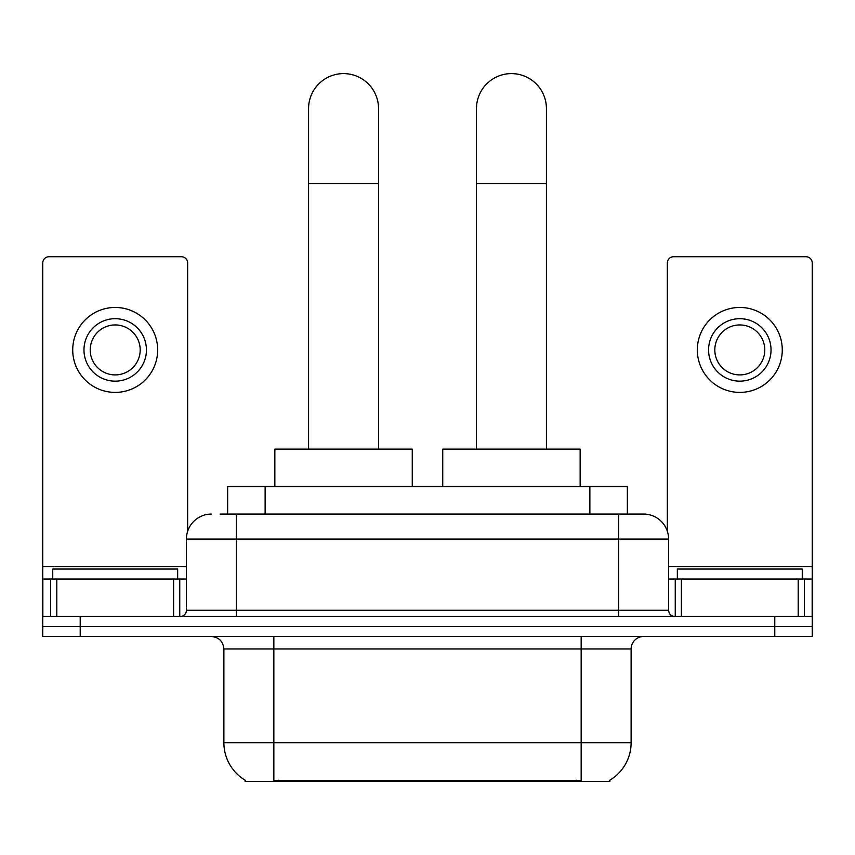 <?xml version="1.0" encoding="UTF-8"?>
<svg xmlns="http://www.w3.org/2000/svg" width="855" height="855" viewBox="0 0 855 855"><rect width="100%" height="100%" fill="white"/><g stroke="black" fill="none" stroke-linecap="round" stroke-linejoin="round"><path stroke-width="1.28" d="M227.654 514.069L227.654 486.591L627.346 486.591L627.346 514.069M609.882 780.166L609.882 781.395L245.118 781.395L245.118 780.166M245.492 780.391A43.723 43.723 0 0 1 223.882 742.674L273.846 742.674L273.846 780.391L581.154 780.391L581.154 742.674L631.118 742.674L631.118 648.977A12.494 12.494 0 0 1 643.612 636.494M223.882 742.674L223.882 648.977C223.144 641.389 218.976 637.232 211.388 636.494M609.508 780.391A43.723 43.723 0 0 0 631.118 742.674M80.22 636.494L812.25 636.494L812.25 626.491L42.75 626.491L42.75 636.494L80.22 636.494L80.22 626.491L42.75 626.491L42.75 579.027L56.804 579.027L56.804 616.498M220.708 514.069L643.612 514.069A24.987 24.987 0 0 1 668.589 539.056L668.589 610.256C668.963 614.05 671.047 616.134 674.841 616.498M220.141 514.069L236.375 514.069L236.375 539.056L186.411 539.056L186.411 610.256A6.242 6.242 0 0 1 180.159 616.498M211.388 514.069A24.987 24.987 0 0 0 186.411 539.056M774.78 636.494L774.78 626.491L812.25 626.491L812.25 579.027L812.25 616.498L42.75 616.498M774.78 616.498L774.78 626.491L80.22 626.491L80.22 616.498M668.589 539.056L618.625 539.056L618.625 514.069L643.612 514.069M177.658 579.027L177.658 569.035L52.743 569.035L52.743 579.027M173.608 616.498L173.608 579.027L56.804 579.027M187.651 531.254L187.651 262.977A6.242 6.242 0 0 0 181.41 256.735L48.992 256.735A6.242 6.242 0 0 0 42.75 262.977L42.75 579.027M173.608 579.027L186.411 579.027M115.201 318.691A31.229 31.229 0 0 0 83.972 349.93A31.229 31.229 0 0 0 115.201 381.159A31.229 31.229 0 0 0 146.429 349.93A31.229 31.229 0 0 0 115.201 318.691M115.201 324.943A24.987 24.987 0 0 0 90.224 349.93A24.987 24.987 0 0 0 115.201 374.907A24.987 24.987 0 0 0 140.188 349.93A24.987 24.987 0 0 0 115.201 324.943M115.201 392.402A42.472 42.472 0 0 0 157.673 349.93A42.472 42.472 0 0 0 115.201 307.458A42.472 42.472 0 0 0 72.728 349.93A42.472 42.472 0 0 0 115.201 392.402M802.257 579.027L802.257 569.035L677.342 569.035L677.342 579.027M308.58 449.11L308.58 108.585A34.98 34.98 0 0 1 343.55 73.605A34.98 34.98 0 0 1 378.53 108.585A34.98 34.98 0 0 0 343.55 73.605M378.53 449.11L378.53 108.585M412.26 486.591L412.26 449.11L274.85 449.11L274.85 486.591M476.47 449.11L476.47 108.585A34.98 34.98 0 0 1 511.45 73.605A34.98 34.98 0 0 1 546.42 108.585A34.98 34.98 0 0 0 511.45 73.605M546.42 449.11L546.42 108.585M580.15 486.591L580.15 449.11L442.74 449.11L442.74 486.591M798.196 616.498L798.196 579.027L681.392 579.027L681.392 616.498M798.196 579.027L812.25 579.027L812.25 262.977A6.242 6.242 0 0 0 806.009 256.735L673.59 256.735A6.242 6.242 0 0 0 667.349 262.977L667.349 531.254M668.589 579.027L681.392 579.027M739.799 318.691A31.229 31.229 0 0 0 708.571 349.93A31.229 31.229 0 0 0 739.799 381.159A31.229 31.229 0 0 0 771.028 349.93A31.229 31.229 0 0 0 739.799 318.691M739.799 324.943A24.987 24.987 0 0 0 714.812 349.93A24.987 24.987 0 0 0 739.799 374.907A24.987 24.987 0 0 0 764.776 349.93A24.987 24.987 0 0 0 739.799 324.943M739.799 392.402A42.472 42.472 0 0 0 782.272 349.93A42.472 42.472 0 0 0 739.799 307.458A42.472 42.472 0 0 0 697.327 349.93A42.472 42.472 0 0 0 739.799 392.402M576.152 781.395L576.152 780.166M278.848 781.395L278.848 780.166M265.125 514.069L265.125 486.591M589.875 514.069L589.875 486.591M581.154 636.494L581.154 648.977L223.882 648.977M631.118 648.977L581.154 648.977L581.154 742.674L273.846 742.674L273.846 636.494M236.375 616.498L236.375 610.256L668.589 610.256M186.411 610.256L236.375 610.256L236.375 539.056L618.625 539.056L618.625 616.498M186.411 566.534L42.75 566.534M179.753 579.027L179.753 616.498M42.846 579.027L42.846 616.498M50.648 616.498L50.648 579.027M308.58 183.536L378.53 183.536M476.47 183.536L546.42 183.536M812.25 566.534L668.589 566.534M812.154 616.498L812.154 579.027M804.352 579.027L804.352 616.498M675.247 616.498L675.247 579.027"/></g></svg>
